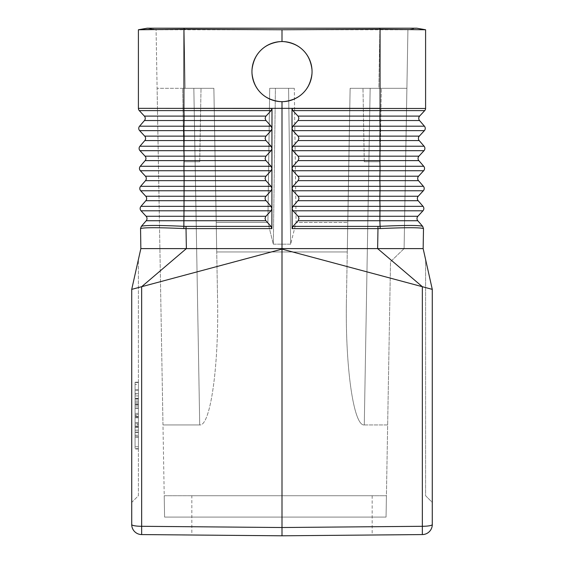<?xml version="1.0" encoding="UTF-8"?>
<svg xmlns="http://www.w3.org/2000/svg" width="564" height="564" viewBox="0 0 564 564"><rect width="100%" height="100%" fill="white"/><g stroke="black" fill="none" stroke-linecap="round" stroke-linejoin="round"><path stroke-width="0.42" stroke-dasharray="2.82 2.11" d="M271.904 208.532L271.03 206.346L265.919 200.699L265.122 199.148L265.503 196.801L271.044 190.766L271.918 188.496L271.051 186.31L265.714 180.381L265.066 178.421L265.722 176.476L271.065 170.73L271.94 168.453L271.904 208.532M292.053 128.38L292.004 108.464L386.721 108.415L282 108.344L380.073 108.344L380.065 29.3L282 29.751L282 41.56C300.217 43.379 310.235 53.397 312.054 71.614C310.235 53.397 300.217 43.379 282 41.56C263.783 43.379 253.765 53.397 251.946 71.614C253.765 89.831 263.783 99.849 282 101.668L282 248.604L423.148 248.604L432.278 289.367L425.594 287.584M423.035 206.346L380.002 206.346L380.002 210.802L422.958 210.802L417.882 216.28L379.868 216.28L380.002 210.802L292.97 210.802L298.321 216.548L298.955 218.839L298.321 220.461L292.991 226.383L292.117 228.624L292.053 128.5M298.003 120.548L379.91 120.548L380.044 110.614L292.878 110.614L298.229 116.36L298.878 118.306L298.229 120.273L292.892 126.202L380.037 126.202L379.91 120.548L419.553 120.548L424.438 126.202L380.037 126.202L380.037 130.651L292.899 130.651L298.243 136.403L298.899 138.342L298.25 140.309L292.913 146.238L292.039 148.417L292.92 150.694L298.264 156.439L298.913 158.378L298.264 160.345L292.935 166.274L292.06 168.453L292.935 170.73L298.278 176.476L298.934 178.421L298.286 180.381L292.949 186.31L292.082 188.496L292.956 190.766L298.3 196.512L298.948 198.457L298.307 200.424L292.97 206.346L292.096 208.532L292.97 210.802M423.444 228.575L422.64 226.333L423.444 228.575C420.208 227.44 405.784 227.44 380.171 228.575L292.117 228.624M422.69 226.383L423.501 228.624L423.148 248.604M298.095 220.736L379.868 220.736L379.988 226.333C405.276 225.17 419.489 225.17 422.64 226.333L417.804 220.736L379.868 220.736L379.868 216.28L298.095 216.28M141.31 226.383L140.499 228.624L141.31 226.383L146.196 220.736A3.342 3.342 0 0 0 146.118 216.28L184.132 216.28L183.998 206.346L140.965 206.346L145.843 200.699A3.342 3.342 0 0 0 145.766 196.244L140.69 190.766L271.044 190.766M292.878 110.614L292.004 108.464M292.025 128.38L292.892 126.202M292.899 130.651L292.025 128.5M423.388 186.31L380.009 186.31L379.882 176.208L418.58 176.208L423.656 170.73A3.342 3.342 0 0 0 423.733 166.274L418.855 160.62L379.889 160.62L380.03 150.694L292.92 150.694M164.589 517.096L164.216 495.728L386.425 495.728L386.051 517.096L164.589 517.096L386.051 517.096L164.589 517.096L162.982 424.939L199.719 424.939C210.45 426.349 218.952 366.248 217.549 298.835L216.731 251.946L217.549 298.835C218.952 366.248 210.45 426.349 199.719 424.939L193.84 88.308L199.719 424.939L162.982 424.939L157.102 88.308L164.589 517.096L386.051 517.096L387.658 424.939L364.281 424.939C353.55 426.349 345.048 366.248 346.451 298.835C345.048 366.248 353.55 426.349 364.281 424.939L370.16 88.308L364.281 424.939L387.658 424.939L386.051 517.096L386.425 495.728L164.216 495.728L164.589 517.096M140.69 190.766A3.342 3.342 0 0 1 140.612 186.31L145.498 180.656A3.342 3.342 0 0 0 145.42 176.208L140.344 170.73A3.342 3.342 0 0 1 140.267 166.274L145.145 160.62A3.342 3.342 0 0 0 145.068 156.172L139.992 150.694A3.342 3.342 0 0 1 139.914 146.238L144.793 140.584A3.342 3.342 0 0 0 144.715 136.135L139.639 130.651A3.342 3.342 0 0 1 139.562 126.202L144.447 120.548A3.342 3.342 0 0 0 144.37 116.099L139.294 110.614A3.342 3.342 0 0 1 138.406 108.464L138.406 29.758M191.838 495.728L372.162 495.728L191.838 495.728L191.838 535.01L282 535.8L372.162 535.01L282 535.8L191.838 535.01M138.547 29.73L147.225 28.2L156.08 29.758L147.225 28.2L379.896 28.2L379.896 29.758L407.92 29.758L416.775 28.2L379.896 28.2L378.846 88.308L350.124 88.308L347.269 251.946L216.731 251.946L216.216 222.449L267.9 222.449L269.698 88.308L288.585 88.308L275.415 88.308L273.328 244.17L290.671 244.17L296.1 222.449L347.784 222.449L296.1 222.449L294.302 88.308L288.585 88.308L290.671 244.17L273.328 244.17L267.9 222.449L216.216 222.449L216.731 251.946L347.269 251.946L350.124 88.308L406.898 88.308L350.124 88.308L346.451 298.835L350.124 88.308L406.898 88.308L378.846 88.308L379.868 29.758L184.132 29.758L407.92 29.758L404.099 248.611L407.92 29.758L416.775 28.2L425.453 29.73L380.065 29.3M184.104 28.2L185.154 88.308L213.876 88.308L217.549 298.835L213.876 88.308L193.84 88.308L213.876 88.308L216.216 222.449L213.876 88.308L157.102 88.308L193.84 88.308L157.102 88.308L185.154 88.308L184.132 29.758L156.08 29.758L157.102 88.308L156.08 29.758L184.104 29.758L184.104 28.2L184.104 29.3L282 29.751M265.982 136.135L144.715 136.135A3.342 3.342 0 0 1 144.793 140.584L184.097 140.584L183.963 130.651L271.101 130.651L265.757 136.403L265.101 138.342L265.75 140.309L271.087 146.238L271.961 148.536L271.947 128.5M419.207 140.584L379.903 140.584L380.03 146.238L424.086 146.238L419.207 140.584A3.342 3.342 0 0 1 419.285 136.135L424.361 130.651L380.037 130.651L379.903 136.135L298.018 136.135M282 41.56C263.783 43.379 253.765 53.397 251.946 71.614A30.054 30.054 0 0 1 282 41.56A30.054 30.054 0 0 1 312.054 71.614C310.235 89.831 300.217 99.849 282 101.668C300.217 99.849 310.235 89.831 312.054 71.614A30.054 30.054 0 0 1 282 101.668A30.054 30.054 0 0 1 251.946 71.614C253.765 89.831 263.783 99.849 282 101.668M298.003 116.099L419.63 116.099L424.706 110.614L380.044 110.614L380.073 108.344L425.594 108.464A3.342 3.342 0 0 1 424.706 110.614M425.594 108.344L425.594 29.758M269.698 88.308L294.302 88.308L269.698 88.308L267.9 222.449L273.328 244.17L275.415 88.308L269.698 88.308M271.08 150.694L271.961 148.536L271.94 168.453L271.065 166.274L265.736 160.345L265.101 158.731L265.736 156.439L271.08 150.694L183.97 150.694L183.97 146.238L271.087 146.238M292.97 206.346L380.002 206.346L379.875 200.699L418.157 200.699A3.342 3.342 0 0 1 418.234 196.244L423.31 190.766L292.956 190.766M424.438 126.202A3.342 3.342 0 0 1 424.361 130.651M380.171 228.575L379.988 226.333L377.958 226.383L377.626 248.604L422.344 286.709L282 249.105L282 535.8L422.344 534.573A10.018 10.018 0 0 0 432.278 524.555A10.018 1.741 0 0 1 422.344 526.297L282 527.523L141.656 526.297A10.018 1.741 180 0 1 131.722 524.555A10.018 10.018 0 0 0 141.656 534.573L282 535.8M140.556 228.575L141.36 226.333C144.511 225.17 158.724 225.17 184.012 226.333L183.829 228.575C158.216 227.44 143.792 227.44 140.556 228.575L140.852 248.604L282 248.604L282 249.105L141.656 286.709L141.656 534.573M425.594 259.539L432.278 289.367L432.278 502.404L425.594 495.728L425.594 259.539L425.594 495.728L432.278 502.404L432.278 289.367L432.278 524.555M404.099 248.611L390.507 261.731L387.658 424.939L390.507 261.731L404.099 248.611M271.975 128.38L271.996 108.464L183.934 108.485L183.956 110.614L271.122 110.614L265.771 116.36L265.122 118.306L265.771 120.273L271.108 126.202L271.947 128.38M288.585 88.308L294.302 88.308L296.1 222.449L290.671 244.17L288.585 88.308M362.983 88.308L381.349 88.308L362.983 88.308L381.349 88.308L362.983 88.308L364.266 161.776L380.065 161.776L381.349 88.308L380.065 161.776L364.266 161.776L362.983 88.308M146.118 216.28L141.042 210.802L271.03 210.802L265.679 216.548L265.031 218.494L265.679 220.461L271.009 226.383L186.042 226.383L186.021 228.624L183.829 228.575M183.934 161.776L199.734 161.776L183.934 161.776L199.734 161.776L183.934 161.776L182.651 88.308L201.017 88.308L182.651 88.308L201.017 88.308L182.651 88.308L183.934 161.776M199.734 161.776L201.017 88.308L199.734 161.776M271.03 210.802L271.904 208.652L271.883 228.624L271.009 226.383M153.739 29.349L183.934 29.3L183.934 108.344L282 108.344L138.406 108.344M271.101 130.651L271.975 128.5M380.065 161.776L364.266 161.776L380.065 161.776M138.406 287.584L131.722 289.367L138.406 259.539L138.406 495.728L131.722 502.404L131.722 289.367L138.406 259.539L138.406 495.728L131.722 502.404L131.722 289.367L131.722 524.555M138.406 414.611L138.406 382.188L138.406 416.542L138.406 414.611L135.064 414.611L135.064 382.188L135.064 448.972L135.064 414.611L138.406 414.611M138.406 416.549L138.406 448.972L138.406 416.542L135.064 416.542L138.406 416.549M140.676 286.97L139.724 287.224M271.883 228.624L186.021 228.624L186.374 248.604L141.656 286.709M140.852 248.604L131.722 289.367M271.122 110.614L271.996 108.464M135.064 384.415L135.064 446.744L135.064 384.415L138.406 384.415L138.406 415.576L138.406 384.415M138.406 415.576L138.406 446.744L138.406 415.576L135.064 415.576L138.406 415.576M138.406 426.99L138.406 398.776L138.406 432.384L138.406 426.99L135.064 426.99L135.064 432.384L135.064 398.776L135.064 426.99M138.406 424.276L138.406 437.474L138.406 424.276L135.064 424.276L135.064 436.36L135.064 424.276M138.406 435.246L138.406 393.686L138.406 435.246L135.064 435.246L135.064 437.474L135.064 393.686L135.064 435.246L138.406 435.246M138.406 425.066L138.406 403.866L138.406 427.293L138.406 425.066L135.064 425.066L135.064 403.866L135.064 427.293L135.064 425.066L138.406 425.066M138.406 394.024L138.406 432.426L138.406 394.024L135.064 394.024L135.064 402.294L135.064 394.024M138.406 404.839L135.064 404.839M138.406 413.356L135.064 413.356L138.406 413.356M138.406 417.804L135.064 417.804L138.406 417.804M138.406 426.321L135.064 426.321M138.406 426.934L135.064 426.934L138.406 426.934M135.064 430.205L135.064 402.294L135.064 432.426L135.064 430.205L138.406 430.205L135.064 430.205M138.406 402.294L135.064 402.294L138.406 402.294M138.406 446.744L135.064 446.744M372.162 495.728L372.162 535.01M418.234 196.244L379.875 196.244L380.009 186.31L292.949 186.31M423.733 166.274L292.935 166.274M298.046 160.62L379.889 160.62L380.016 170.73L292.935 170.73M418.502 180.656L298.06 180.656M423.656 170.73L380.016 170.73L379.882 176.208L298.06 176.208M419.285 136.135L379.903 136.135L379.903 140.584L298.025 140.584M424.008 150.694L380.03 150.694L380.03 146.238L292.913 146.238M379.896 28.2L379.896 29.3M140.612 186.31L271.051 186.31M271.03 206.346L183.998 206.346L184.118 180.656L265.94 180.656M145.145 160.62L184.111 160.62L184.104 156.172L265.961 156.172M140.267 166.274L183.977 166.274L184.111 160.62L265.954 160.62M145.498 180.656L184.118 180.656L184.118 176.208L265.94 176.208M145.42 176.208L184.118 176.208L183.984 170.73L271.065 170.73M418.932 156.172L298.039 156.172M298.081 200.699L379.875 200.699L379.875 196.244L298.074 196.244M292.991 226.383L377.958 226.383M422.344 286.709L422.344 534.573M145.068 156.172L184.104 156.172L183.97 150.694L139.992 150.694A3.342 3.342 0 0 1 139.914 146.238L183.97 146.238L184.097 140.584L265.975 140.584M139.562 126.202L271.108 126.202M139.639 130.651L183.963 130.651L184.09 120.548L265.996 120.548M186.042 226.383L184.012 226.333L184.132 216.28L265.905 216.28M138.406 108.464A3.342 3.342 0 0 0 139.294 110.614L183.956 110.614L184.09 116.099L144.37 116.099A3.342 3.342 0 0 1 144.447 120.548L184.09 120.548L184.09 116.099L265.996 116.099M146.196 220.736L265.905 220.736M140.344 170.73L183.984 170.73L183.977 166.274L271.065 166.274M145.766 196.244L265.926 196.244M145.843 200.699L265.919 200.699M138.406 432.08L135.064 432.08M138.406 430.156L135.064 430.156M138.406 401.004L135.064 401.004M138.406 399.072L135.064 399.072M138.406 404.162L135.064 404.162M138.406 408.019L135.064 408.019M138.406 423.134L135.064 423.134M138.406 436.36L135.064 436.36L138.406 436.36M138.406 406.094L135.064 406.094L138.406 406.094M138.406 417.036L135.064 417.036L138.406 417.036M138.406 395.914L135.064 395.914L138.406 395.914M138.406 390.168L135.064 390.168M138.406 398.438L135.064 398.438M138.406 382.484L135.064 382.484L138.406 382.484M138.406 448.676L135.064 448.676L138.406 448.676M138.406 432.384L135.064 432.384M138.406 398.776L135.064 398.776M138.406 408.322L135.064 408.322M138.406 422.838L135.064 422.838M138.406 437.474L135.064 437.474L138.406 437.474M138.406 403.866L135.064 403.866L138.406 403.866M138.406 416.479L135.064 416.479M138.406 393.686L135.064 393.686M138.406 427.293L135.064 427.293M138.406 432.426L135.064 432.426M138.406 389.872L135.064 389.872M138.406 448.972L135.064 448.972M138.406 382.188L135.064 382.188"/><path stroke-width="0.85" d="M282 101.668L282 108.344L181.361 108.344L183.934 108.344L183.934 29.3L282 29.751L282 41.56M298.06 180.656L292.949 186.31L292.082 188.496L292.06 168.453L292.935 166.274L298.264 160.345L298.913 158.378L298.264 156.439L292.92 150.694L292.039 148.536L292.06 168.58L292.935 170.73L298.638 177.068L298.913 178.767L298.06 180.656L379.882 180.656L379.882 176.208L298.06 176.208M422.69 226.383L423.501 228.624L422.64 226.333L423.501 228.624L423.148 248.604L432.278 289.367L432.278 524.555A10.018 1.741 180 0 1 422.344 526.297L282 527.523L282 535.8L422.344 534.573A10.018 10.018 0 0 0 432.278 524.555M377.958 226.383L379.988 226.333C405.276 225.17 419.489 225.17 422.64 226.333L417.804 220.736A3.342 3.342 0 0 1 417.882 216.28L422.958 210.802L292.97 210.802L298.321 216.548L298.969 218.494L298.321 220.461L292.991 226.383L377.958 226.383L377.979 228.624L380.171 228.575C405.784 227.44 420.208 227.44 423.444 228.575M141.31 226.383L140.499 228.624L141.31 226.383L146.196 220.736A3.342 3.342 0 0 0 146.118 216.28L141.042 210.802A3.342 3.342 0 0 1 140.965 206.346L145.843 200.699A3.342 3.342 0 0 0 145.766 196.244L140.69 190.766L271.044 190.766L271.918 188.616L271.947 128.5M183.829 228.575L183.998 210.802L271.03 210.802L265.679 216.548L265.031 218.494L265.679 220.461L271.009 226.383L186.042 226.383L186.021 228.624L183.829 228.575C158.216 227.44 143.792 227.44 140.556 228.575L141.36 226.333C144.511 225.17 158.724 225.17 184.012 226.333L186.042 226.383M140.69 190.766A3.342 3.342 0 0 1 140.612 186.31L145.498 180.656A3.342 3.342 0 0 0 145.42 176.208L140.344 170.73A3.342 3.342 0 0 1 140.267 166.274L145.145 160.62A3.342 3.342 0 0 0 145.068 156.172L139.992 150.694A3.342 3.342 0 0 1 139.914 146.238L144.793 140.584A3.342 3.342 0 0 0 144.715 136.135L139.639 130.651A3.342 3.342 0 0 1 139.562 126.202L144.447 120.548A3.342 3.342 0 0 0 144.37 116.099L139.294 110.614A3.342 3.342 0 0 1 138.406 108.464L138.406 29.758L183.934 29.3M144.37 116.099L184.09 116.099L183.956 110.614L271.122 110.614L265.771 116.36L265.122 118.306L265.771 120.273L271.108 126.202L271.975 128.38L271.996 108.464L138.406 108.344M298.074 196.244L298.934 198.105L298.659 199.811L292.97 206.346L292.096 208.652L292.082 188.496L292.956 190.766L298.074 196.244L379.875 196.244L380.009 190.766L292.956 190.766M418.157 200.699L379.875 200.699L379.875 196.244L418.234 196.244A3.342 3.342 0 0 0 418.157 200.699L423.035 206.346A3.342 3.342 0 0 1 422.958 210.802A3.342 3.342 0 0 0 423.035 206.346L418.157 200.699A3.342 3.342 0 0 1 418.234 196.244L423.31 190.766A3.342 3.342 0 0 0 423.388 186.31L418.502 180.656A3.342 3.342 0 0 1 418.58 176.208L423.656 170.73A3.342 3.342 0 0 0 423.733 166.274L418.855 160.62A3.342 3.342 0 0 1 418.932 156.172L424.008 150.694A3.342 3.342 0 0 0 424.086 146.238L419.207 140.584A3.342 3.342 0 0 1 419.285 136.135L424.361 130.651A3.342 3.342 0 0 0 424.438 126.202L419.553 120.548A3.342 3.342 0 0 1 419.63 116.099L424.706 110.614L292.878 110.614L292.004 108.464L425.594 108.464L425.594 29.758L416.775 28.2L184.104 28.2L184.104 29.3M425.594 29.758L380.065 29.3L282 29.751M292.878 110.614L298.229 116.36L298.878 118.306L298.229 120.273L292.892 126.202L292.025 128.5L292.899 130.651L298.243 136.403L298.899 138.342L298.25 140.309L292.913 146.238L292.046 148.536L292.025 128.5M138.406 108.464A3.342 3.342 0 0 0 139.294 110.614L183.956 110.614L183.927 108.344L282 108.344L282 248.604L186.374 248.604L141.656 286.709L282 249.105L432.278 289.367L425.594 259.539M423.148 248.604L282 248.604L282 527.523L141.656 526.297L141.656 286.709L140.676 286.97M271.03 210.802L271.904 208.652L271.883 228.624L271.009 226.383M271.122 110.614L271.996 108.464M425.594 287.584L423.028 286.893M422.831 286.843L422.344 286.709L422.344 534.573M145.42 176.208L184.118 176.208L183.984 170.73L140.344 170.73A3.342 3.342 0 0 1 140.267 166.274L183.977 166.274L184.104 156.172L183.97 150.694L139.992 150.694A3.342 3.342 0 0 1 139.914 146.238L183.97 146.238L183.97 150.694L271.08 150.694L271.961 148.536L271.087 146.238L265.75 140.309L265.101 138.342L265.757 136.403L271.101 130.651L271.975 128.5M271.044 190.766L265.503 196.801L265.066 198.105L265.341 199.811L271.03 206.346L271.904 208.652L271.918 188.496L271.051 186.31L265.714 180.381L265.066 178.421L265.722 176.476L271.065 170.73L271.94 168.58L271.065 166.274L265.736 160.345L265.101 158.731L265.736 156.439L271.08 150.694M423.733 166.274L380.023 166.274L379.889 160.62L418.855 160.62A3.342 3.342 0 0 1 418.932 156.172L424.008 150.694L292.92 150.694M298.018 136.135L419.285 136.135A3.342 3.342 0 0 0 419.207 140.584L379.903 140.584L380.037 130.651L424.361 130.651A3.342 3.342 0 0 0 424.438 126.202L380.037 126.202L379.91 120.548L419.553 120.548A3.342 3.342 0 0 1 419.63 116.099A3.342 3.342 0 0 0 419.553 120.548A3.342 3.342 0 0 1 419.63 116.099L379.91 116.099L380.073 108.344L282 108.344L380.065 108.344L380.065 29.3M292.97 210.802L292.096 208.652L292.117 228.624L292.991 226.383M271.883 228.624L186.021 228.624L186.374 248.604L140.852 248.604L131.722 289.367L141.656 286.709M423.388 186.31L380.009 186.31L380.009 190.766L423.31 190.766A3.342 3.342 0 0 0 423.388 186.31A3.342 3.342 0 0 1 423.31 190.766A3.342 3.342 0 0 0 423.388 186.31L418.502 180.656A3.342 3.342 0 0 1 418.58 176.208L379.882 176.208L380.016 170.73L292.935 170.73M184.104 28.2L147.225 28.2L138.547 29.73L153.739 29.349M140.556 228.575L140.852 248.604M425.594 108.464A3.342 3.342 0 0 1 424.706 110.614A3.342 3.342 0 0 0 425.594 108.464M424.086 146.238A3.342 3.342 0 0 1 424.008 150.694A3.342 3.342 0 0 0 424.086 146.238L380.03 146.238L379.896 156.172L298.039 156.172M292.117 228.624L377.979 228.624L377.626 248.604L422.344 286.709M139.724 287.224L138.406 287.584M131.722 289.367L131.722 524.555A10.018 1.741 0 0 0 141.656 526.297L141.656 534.573A10.018 10.018 0 0 1 131.722 524.555M271.03 206.346L140.965 206.346A3.342 3.342 0 0 0 141.042 210.802L183.998 210.802L184.118 176.208L265.94 176.208M292.025 128.38L292.004 108.464M417.882 216.28A3.342 3.342 0 0 0 417.804 220.736A3.342 3.342 0 0 1 417.882 216.28L298.095 216.28M141.656 534.573L282 535.8M251.946 71.614A30.054 30.054 0 0 0 282 101.668A30.054 30.054 0 0 0 312.054 71.614A30.054 30.054 0 0 0 282 41.56A30.054 30.054 0 0 0 251.946 71.614M418.502 180.656L379.882 180.656L380.009 186.31L292.949 186.31M265.905 220.736L146.196 220.736A3.342 3.342 0 0 0 146.118 216.28L265.905 216.28M144.447 120.548L184.09 120.548L184.09 116.099L265.996 116.099M422.958 210.802A3.342 3.342 0 0 0 423.035 206.346L380.002 206.346L379.875 200.699L298.081 200.699M292.899 130.651L380.037 130.651L380.037 126.202L292.892 126.202M298.003 116.099L379.91 116.099L379.91 120.548L298.003 120.548M292.913 146.238L380.03 146.238L379.903 140.584L298.025 140.584M292.97 206.346L380.002 206.346L379.868 220.736L298.095 220.736M298.046 160.62L379.889 160.62L379.896 156.172L418.932 156.172M271.087 146.238L183.97 146.238L184.097 140.584L144.793 140.584A3.342 3.342 0 0 0 144.715 136.135L184.097 136.135L183.963 130.651L271.101 130.651M140.612 186.31L271.051 186.31M379.896 28.2L379.896 29.3M423.656 170.73L380.016 170.73L380.023 166.274L292.935 166.274M380.171 228.575L379.868 220.736L417.804 220.736M145.766 196.244L265.926 196.244M145.843 200.699L265.919 200.699M265.961 156.172L145.068 156.172A3.342 3.342 0 0 1 145.145 160.62L265.954 160.62M271.065 170.73L183.984 170.73L183.977 166.274L271.065 166.274M140.965 206.346A3.342 3.342 0 0 0 141.042 210.802M139.562 126.202L183.963 126.202L183.963 130.651L139.639 130.651M145.498 180.656L265.94 180.656M265.975 140.584L184.097 140.584L184.097 136.135L265.982 136.135M265.996 120.548L184.09 120.548L183.963 126.202L271.108 126.202"/></g></svg>
